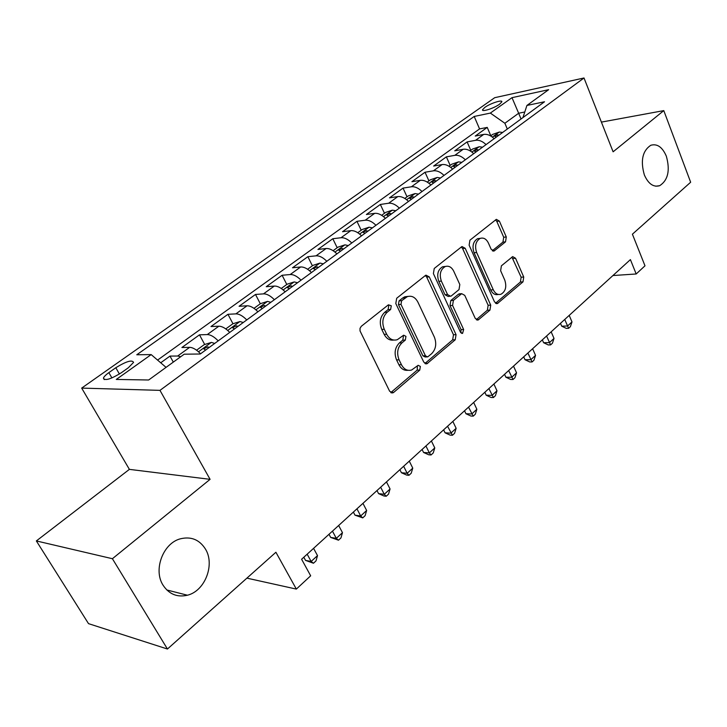 <?xml version="1.0" encoding="UTF-8"?>
<svg xmlns="http://www.w3.org/2000/svg" width="727" height="727" viewBox="0 0 727 727"><rect width="100%" height="100%" fill="white"/><g stroke="black" fill="none" stroke-linecap="round" stroke-linejoin="round"><path stroke-width="1.09" d="M391.271 305.749L388.409 304.813L361.283 326.305L360.029 328.331L360.038 330.939L389.645 391.253L392.853 392.88L393.734 392.362L419.752 370.125L420.36 366.444L418.161 365.308L411.646 369.998C407.411 371.152 404.021 369.398 401.458 364.736L399.096 359.865C396.515 353.131 397.469 347.461 401.949 342.862L405.33 340.072L405.948 336.374L403.658 335.202L397.324 339.691C392.925 340.945 389.381 339.136 386.691 334.266L384.283 329.304C381.648 322.452 382.62 316.754 387.2 312.21L390.644 309.466L391.271 305.749M393.689 340.054C389.69 340.618 386.51 338.718 384.156 334.338L381.748 329.386C379.121 322.552 380.094 316.863 384.665 312.337L388.1 309.593L388.736 305.885L388.109 305.04M390.781 392.598L417.198 370.116L417.389 365.817M407.974 370.279C404.157 370.752 401.14 368.898 398.914 364.736L396.551 359.874C393.97 353.158 394.925 347.497 399.405 342.917L402.785 340.136L403.403 336.437L402.885 335.71M644.349 174.925C648.32 183.867 653.428 187.457 659.689 185.694C668.068 180.214 670.285 170.372 666.332 156.187C662.397 147.09 657.226 143.446 650.792 145.273C642.477 150.834 640.323 160.722 644.349 174.925M163.048 585.18C169.064 594.223 177.188 597.567 187.43 595.222C205.032 591.015 215.165 564.543 205.441 549.049C199.407 539.598 191.001 536.199 180.241 538.852C163.093 543.278 153.061 569.832 163.048 585.18M484.873 107.36L482.537 109.768C481.647 112.276 494.115 108.232 499.549 104.215L501.821 101.853C502.63 99.354 490.28 103.388 484.873 107.36M505.529 241.837L506.292 236.984L499.376 221.099L496.35 219.345L469.933 240.183L469.124 245.172L494.524 301.914L497.404 303.559L522.995 281.858L523.731 277.032L515.57 258.285L512.689 256.595L501.394 265.828L500.63 270.726L504.774 280.113C506.855 286.738 505.601 291.445 501.012 294.235C497.822 295.135 495.241 293.653 493.288 289.791L476.639 252.496C474.522 245.917 475.712 241.21 480.22 238.383C483.6 237.384 486.336 238.929 488.399 243.027L491.152 249.261L494.142 250.988L505.529 241.837L502.948 242.1L503.711 237.247L496.795 221.408L495.56 219.872M112.403 558.718L210.085 479.338L129.388 469.369L36.35 540.933L112.403 558.718L167.446 649.02L275.906 552.256L296.343 589.088L310.674 575.802L301.605 559.254L630.409 259.612L636.18 273.979L644.994 265.809L632.408 234.194L690.65 182.232L663.787 110.613L601.402 122.109M210.085 479.338L159.976 390.363L584.008 77.98L613.106 151.807L663.787 110.613M429.266 276.896L425.986 275.151L425.368 275.515L396.697 298.243L395.797 303.532L423.796 362.164L426.903 363.791L455.238 339.782L456.056 334.684L429.266 276.896L426.704 277.096L425.35 275.524M434.246 268.472L461.491 246.88L462.045 246.553L465.198 248.298L490.725 305.149L489.953 310.111L478.166 319.998L475.222 318.353L464.753 295.362L461.69 293.681L453.403 300.369L452.576 305.458L463.653 329.522L462.581 333.375L460.482 332.23L433.401 273.606L434.246 268.472M167.446 649.02L88.521 623.648L36.35 540.933M490.807 135.767L487.235 127.407L475.231 136.058L483.691 134.431L475.558 140.32C479.048 139.82 482.546 141.247 486.054 144.618M470.778 150.362L467.107 141.91L454.748 150.825L463.181 149.28L454.811 155.342C458.283 154.878 461.799 156.36 465.353 159.786M450.158 165.392L446.378 156.85L433.646 166.038L442.061 164.575L433.428 170.827C436.9 170.4 440.426 171.926 444.024 175.407M428.921 180.869L425.031 172.244L411.909 181.705L420.288 180.341L411.391 186.784C414.844 186.394 418.398 187.975 422.033 191.519M407.029 196.817L403.031 188.102L389.499 197.853L397.842 196.59L388.663 203.233C392.107 202.888 395.67 204.523 399.359 208.14M384.465 213.265L380.348 204.46L366.39 214.51L374.687 213.356L365.218 220.217C368.644 219.917 372.224 221.608 375.95 225.288M361.201 230.223L356.948 221.326L342.553 231.695L350.796 230.659L341.018 237.738C344.425 237.484 348.015 239.238 351.795 242.991M337.183 247.725L332.802 238.729L317.935 249.443L326.123 248.525L316.027 255.84C319.407 255.64 323.006 257.449 326.832 261.275M312.392 265.8L307.866 256.695L292.518 267.763L300.633 266.982L290.2 274.542C293.554 274.397 297.161 276.278 301.042 280.177M286.783 284.457L282.112 275.26L266.246 286.702L274.279 286.065L263.492 293.872C266.818 293.79 270.444 295.744 274.37 299.715M260.311 303.75L255.495 294.453L239.083 306.276L247.035 305.794L235.875 313.873C239.156 313.864 242.791 315.882 246.771 319.944M232.967 323.742L227.96 314.3L210.984 326.532L218.836 326.214L207.277 334.574C210.53 334.629 214.165 336.728 218.2 340.872M204.696 344.48L199.48 334.838L181.904 347.497L189.638 347.352C192.864 347.451 196.508 349.596 200.561 353.795M121.318 372.751L128.315 367.78L133.559 362.391C132.114 359.583 126.198 361.355 115.802 367.735L108.859 372.633C105.742 374.868 103.934 376.704 103.434 378.158C104.815 381.039 110.777 379.23 121.318 372.751M159.976 390.363L81.678 388.1L494.705 97.691L584.008 77.98M487.235 127.407L479.566 128.915L474.204 116.456L136.776 354.767L151.18 354.594L166.065 367.371M474.204 116.456L490.343 113.085L511.999 97.663L548.64 89.685L526.921 105.451L544.523 101.771L200.27 354.004L184.204 354.194L148.662 379.994L116.293 379.439L151.18 354.594M173.308 362.11L169.982 356.094L177.67 356.021L180.75 356.703M199.48 334.838L207.277 334.574M227.96 314.3L235.875 313.873M255.495 294.453L263.492 293.872M282.112 275.26L290.2 274.542M307.866 256.695L316.027 255.84M332.802 238.729L341.018 237.738M356.948 221.326L365.218 220.217M380.348 204.46L388.663 203.233M403.031 188.102L411.391 186.784M425.031 172.244L433.428 170.827M446.378 156.85L454.811 155.342M467.107 141.91L475.558 140.32M479.566 128.915L157.577 360.083M169.982 356.094L160.712 362.773M521.041 118.983L518.651 113.248L504.874 123.263L507.31 129.042M129.388 469.369L81.678 388.1M612.934 275.542L636.18 273.979M246.889 578.138L296.343 589.088M524.776 111.994L518.651 113.248L511.999 97.663M229.741 332.412C225.743 328.304 222.099 326.232 218.836 326.214M257.921 311.765C253.968 307.739 250.333 305.749 247.035 305.794M285.148 291.818C281.24 287.874 277.623 285.956 274.279 286.065M311.456 272.543C307.603 268.672 303.995 266.818 300.633 266.982M336.919 253.887C333.111 250.097 329.513 248.307 326.123 248.525M361.546 235.839C357.793 232.113 354.203 230.386 350.796 230.659M385.401 218.364C381.693 214.71 378.122 213.038 374.687 213.356M408.51 201.434C404.848 197.844 401.286 196.226 397.842 196.59M430.911 185.021C427.285 181.496 423.75 179.932 420.288 180.341M452.639 169.1C449.059 165.638 445.533 164.129 442.061 164.575M473.713 153.661C470.169 150.262 466.661 148.799 463.181 149.28M526.921 105.451L522.949 117.583M494.169 138.675C490.67 135.331 487.181 133.913 483.691 134.431M504.874 123.263L490.343 113.085M424.904 363.509L452.667 339.836L453.484 334.747L426.704 277.096M401.622 300.714L400.995 304.404L425.459 355.803L427.64 356.948L431.629 353.695C435.918 349.196 436.827 343.653 434.355 337.083L417.916 302.159C415.262 297.198 411.718 295.362 407.302 296.652L401.622 300.714L399.078 300.869L398.451 304.549L400.995 304.404M426.649 356.957L425.077 356.966L422.905 355.821L398.451 304.549M408.156 296.38L404.757 296.807L402.631 298.034L405.175 297.879M399.078 300.869L402.631 298.034M478.866 319.58L476.285 319.68L487.363 310.22L488.144 305.276L462.626 248.552L461.336 247.007M460.982 294.062L458.464 294.217L450.831 300.515L450.004 305.594L461.082 329.595L463.653 329.522M460.836 332.793L461.082 329.595M453.721 271.171C451.585 267.045 448.741 265.5 445.206 266.545C440.417 269.499 439.135 274.361 441.362 281.131L447.559 294.58L450.685 296.28L451.34 295.898L459.001 289.6L459.818 284.548L453.721 271.171M445.469 266.445L442.643 266.754C437.854 269.708 436.573 274.561 438.799 281.313L441.362 281.131M449.477 296.352L448.114 296.434L444.997 294.735L438.799 281.313M492.324 250.742L502.948 242.1M480.283 238.356L477.639 238.656C473.141 241.473 471.941 246.171 474.059 252.742L476.639 252.496M498.295 294.435C495.142 295.226 492.615 293.735 490.707 289.955L474.059 252.742M495.541 303.241L520.405 282.031L521.141 277.214L511.908 257.104M196.572 350.205L204.232 344.625L211.448 342.399L214.692 343.444M303.813 557.236L305.54 560.39L311.138 561.462L317.508 555.61L313.573 548.349M209.158 347.497L207.768 346.834L203.66 348.787L205.632 350.078M307.167 554.183L311.138 561.462L313.473 563.243L305.54 560.39M317.508 555.61L316.009 560.899L313.473 563.243M225.788 328.913L232.822 323.788L240.001 321.543L243.254 322.515M328.995 534.29L330.667 537.417L336.31 538.343L342.472 532.682L338.655 525.485M237.902 326.432L236.511 325.805L232.504 327.677L234.503 328.922M332.457 531.128L336.31 538.343L338.5 540.197L330.667 537.417M342.472 532.682L340.963 537.925L338.5 540.197M254.005 308.348L260.439 303.659L267.572 301.396L270.844 302.305M353.377 512.072L354.994 515.17L360.674 515.97L366.644 510.481L362.946 503.348M265.673 306.085L264.283 305.485L260.375 307.294L262.392 308.493M356.948 508.818L360.674 515.97L362.737 517.878L354.994 515.17M366.644 510.481L365.118 515.679L362.737 517.878M281.258 288.483L287.147 284.193L294.235 281.922L297.507 282.758M376.995 490.552L378.567 493.615L384.283 494.287L390.063 488.98L386.482 481.91M292.508 286.42L291.127 285.847L287.301 287.592L289.337 288.746M380.666 487.208L384.283 494.287L386.219 496.25L383.929 495.978L378.567 493.615M390.063 488.98L388.527 494.133L386.219 496.25M307.612 269.272L312.973 265.373L320.016 263.083L323.297 263.865M399.886 469.687L401.413 472.732L407.156 473.286L412.763 468.133L409.283 461.127M318.462 267.409L317.081 266.854L313.346 268.536L315.4 269.653M403.649 466.261L407.156 473.286L408.974 475.294L406.675 475.076L401.413 472.732M412.763 468.133L411.209 473.241L408.974 475.294M333.111 250.697L337.973 247.153L344.971 244.854L348.251 245.581M422.087 449.459L423.568 452.476L429.339 452.912L434.782 447.914L431.393 440.971M343.58 249.007L342.19 248.48L338.537 250.106L340.609 251.188M425.931 445.951L429.339 452.912L431.047 454.975L428.739 454.793L423.568 452.476M434.782 447.914L433.219 452.976L431.047 454.975M357.775 232.722L362.173 229.514L369.125 227.197L372.415 227.878M443.624 429.83L445.069 432.819L450.858 433.156L456.138 428.312L452.848 421.424M367.889 231.195L366.508 230.695L362.927 232.267L365.009 233.303M447.55 426.258L452.458 435.264L450.14 435.119L445.069 432.819M456.138 428.312L454.566 433.319L452.458 435.264M381.666 215.31L385.628 212.42L392.353 210.158L395.824 210.73M464.535 410.773L465.934 413.736L471.741 413.981L476.857 409.274L473.668 402.449M391.435 213.947L390.054 213.456L386.555 214.983L388.645 215.983M468.524 407.138L473.241 416.126L470.914 416.026L465.934 413.736M476.857 409.274L475.285 414.245L473.241 416.126M404.812 198.435L408.356 195.854L415.044 193.582L418.507 194.109M484.836 392.28L486.19 395.215L492.015 395.361L496.986 390.79L493.887 384.029M414.254 197.226L412.872 196.763L409.446 198.235L411.546 199.207M488.889 388.582L493.415 397.542L491.088 397.478L486.19 395.215M496.986 390.79L495.405 395.715L493.415 397.542M427.249 182.086L430.402 179.787L437.209 177.452L440.498 177.997M504.556 374.305L505.874 377.222L511.708 377.277L516.543 372.833L513.526 366.135M436.373 181.014L435 180.578L431.638 182.004L433.755 182.94M508.664 370.561L513.017 379.494L510.69 379.467L505.874 377.222M516.543 372.833L514.952 377.713L513.017 379.494M449.004 166.229L451.794 164.202L458.546 161.867L461.836 162.357M523.722 356.839L525.003 359.729L530.846 359.701L535.545 355.385L532.609 348.742M457.828 165.293L456.465 164.865L453.166 166.256L455.293 167.155M527.884 353.049L532.073 361.946L529.738 361.955L525.003 359.729M535.545 355.385L533.945 360.219L532.073 361.946M470.115 150.843L472.55 149.071L479.257 146.736L482.546 147.19M542.351 339.863L543.605 342.717L549.448 342.617L554.019 338.418L551.157 331.839M478.657 150.035L477.294 149.626L474.059 150.98L476.185 151.843M546.568 336.019L550.593 344.898L548.258 344.934L543.605 342.717M554.019 338.418L552.42 343.217L550.593 344.898M490.607 135.913L492.715 134.377L499.367 132.041L502.648 132.459M560.481 323.342L561.698 326.178L567.542 326.005L571.985 321.916L569.205 315.391M498.876 135.222L497.513 134.831L494.333 136.149L496.477 136.976M564.734 319.462L568.614 328.304L566.269 328.368L561.698 326.178M571.985 321.916L570.386 326.668L568.614 328.304M189.638 347.352L177.67 356.021M111.913 377.94L108.859 372.633M119.41 374.032L115.802 367.735M384.665 312.337L387.2 312.21M381.748 329.386L384.283 329.304M384.156 334.338L386.691 334.266M402.785 340.136L405.33 340.072M399.405 342.917L401.949 342.862M396.551 359.874L399.096 359.865M398.914 364.736L401.458 364.736M417.198 370.116L419.752 370.125M391.199 392.298L393.734 392.362M388.1 309.593L390.644 309.466M453.484 334.747L456.056 334.684M452.667 339.836L455.238 339.782M425.141 363.327L427.703 363.327M422.905 355.821L425.459 355.803M462.626 248.552L465.198 248.298M488.144 305.276L490.725 305.149M487.363 310.22L489.953 310.111M458.464 294.217L461.036 294.062M450.831 300.515L453.403 300.369M450.004 305.594L452.576 305.458M444.997 294.735L447.559 294.58M492.515 250.86L494.705 250.651M490.707 289.955L493.288 289.791M512.98 258.503L515.57 258.285M521.141 277.214L523.731 277.032M520.405 282.031L522.995 281.858M495.614 303.295L498.068 303.168M496.795 221.408L499.376 221.099M503.711 237.247L506.292 236.984M211.266 342.453L198.507 351.777M208.422 348.042L207.768 346.834M239.819 321.598L227.715 330.449M237.147 326.996L236.511 325.805M267.391 301.451L255.913 309.838M264.892 306.658L264.283 305.485M294.053 281.976L283.157 289.937M291.709 287.011L291.127 285.847M319.835 263.138L309.493 270.698M317.644 268.009L317.081 266.854M344.789 244.908L334.974 252.078M342.744 249.615L342.19 248.48M368.952 227.26L359.629 234.067M367.044 231.813L366.508 230.695M392.353 210.158L383.502 216.628M390.572 214.574L390.054 213.456M415.044 193.582L406.638 199.725M413.381 197.862L412.872 196.763M437.036 177.515L429.057 183.349M435.491 181.659L435 180.578M458.383 161.921L450.795 167.464M456.938 165.947L456.465 164.865M479.093 146.79L471.896 152.052M477.757 150.698L477.294 149.626M499.204 132.096L492.37 137.094M497.968 135.885L497.513 134.831M655.772 186.203L659.689 185.694M166.792 589.961L187.43 595.222M482.773 110.313L482.537 109.768M104.27 379.603L103.434 378.158M391.244 392.834L392.853 392.88M425.477 363.8L426.903 363.791M404.757 296.807L407.302 296.652M476.985 320.044L478.166 319.998M459.119 293.835L461.69 293.681M461.7 333.393L462.581 333.375M442.643 266.754L445.206 266.545M493.133 251.079L494.142 250.988M477.639 238.656L480.22 238.383M496.305 303.613L497.404 303.559"/></g></svg>
